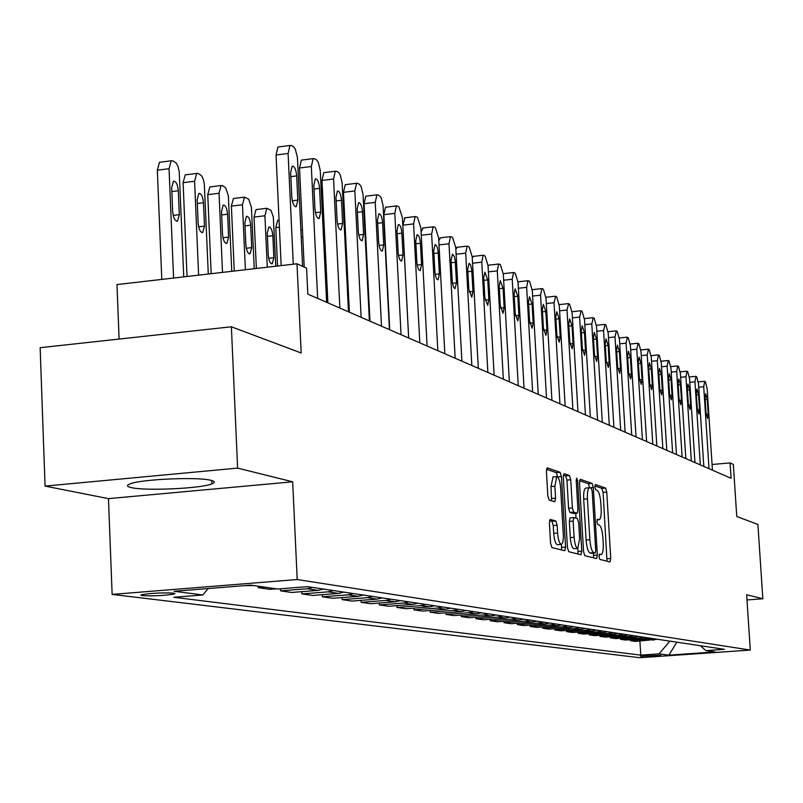 <?xml version="1.0" encoding="UTF-8"?>
<svg xmlns="http://www.w3.org/2000/svg" width="803" height="803" viewBox="0 0 803 803"><rect width="100%" height="100%" fill="white"/><g stroke="black" fill="none" stroke-linecap="round" stroke-linejoin="round"><path stroke-width="1.2" d="M598.988 556.599L599.831 559.4L610.029 561.919L610.752 558.456L606.757 492.078L605.582 488.073L595.354 484.52L594.832 486.899L595.675 489.75L597.01 490.201C598.938 491.566 600.202 495.873 600.825 503.14L601.156 508.711C601.407 515.265 600.734 518.939 599.118 519.712L597.362 519.27L596.91 521.699L597.743 524.52L599.088 524.911C601.005 526.196 602.28 530.472 602.892 537.739L603.224 543.33C603.485 550.025 602.782 553.749 601.136 554.512L599.45 554.14L598.988 556.599M131.481 487.632C145.815 491.075 200.75 488.535 211.801 483.928C215.425 482.553 215.104 481.338 210.848 480.304C197.97 476.751 141.97 479.14 130.337 483.767C126.212 485.263 126.593 486.548 131.481 487.632M142.362 595.625C153.634 596.137 164.203 595.615 174.05 594.049L174.954 593.537L173.508 593.126C162.377 592.594 151.797 593.106 141.77 594.672L140.836 595.204L142.362 595.625M550.276 519.4L549.403 523.084L550.567 543.28L551.902 547.556L564.82 550.738L565.563 547.064L561.458 476.591L560.153 472.315L547.144 467.838L546.431 471.451L547.827 495.742L549.162 500.068L554.843 501.775L555.566 498.151L554.883 486.216L556.77 476.621C558.717 477.173 560.012 480.997 560.655 488.104L563.425 536.765L562.863 542.186L561.387 544.404C559.48 543.812 558.215 540.028 557.593 533.051L557.141 525.232L555.817 520.966L550.065 519.421M746.981 599.951L762.85 598.767L757.891 524.429L736.763 516.5L733.33 464.405L730.057 462.899L731.071 478.277L307.81 294.119L306.585 268.182L296.99 263.775L116.977 284.583L119.095 339.067M237.608 468.109L45.058 486.096L108.465 498.633L292.673 481.81L237.608 468.109L231.384 326.781L301.185 352.989L296.99 263.775M292.673 481.81L297.21 579.535L750.293 650.079L639.73 657.707L112.129 594.411L297.21 579.535M762.85 598.767L746.639 594.732L750.293 650.079M583.56 551.601L584.805 555.686L596.669 558.607L597.332 555.074L593.307 487.471L592.102 483.396L580.157 479.281L579.505 482.754L583.56 551.601M580.991 554.743L568.705 551.711L567.42 547.536L563.315 477.223L564.007 473.69L569.468 475.547L570.742 479.762L572.398 507.948L573.663 512.133L577.247 513.187L577.929 509.644L576.213 480.505L576.674 478.066L577.648 480.997L581.784 551.149L580.991 554.743M45.058 486.096L40.15 347.699L231.384 326.781M660.799 655.278L640.423 656.222L660.799 655.278M700.417 645.732L705.877 650.621L724.406 649.336L307.449 586.652L277.697 589.021L250.666 585.136L174.141 591.269L202.838 594.973L173.779 597.281L640.764 655.128L659.042 653.863L669.883 641.135M705.877 650.621L715.071 651.936L668.879 655.138L659.042 653.863M108.465 498.633L112.129 594.411M730.057 462.899L712.08 464.505M639.911 641.105L640.764 655.128M630.305 639.71L630.365 640.704L635.394 641.426L657.436 639.268M620.418 638.275L620.488 639.298L625.657 640.041L644.267 638.716L647.981 637.843M610.26 636.789L610.33 637.853L615.64 638.616L634.49 637.271L638.265 636.388M599.811 635.273L599.871 636.367L605.342 637.14L624.443 635.775L628.267 634.882M589.051 633.708L589.121 634.832L594.752 635.635L614.104 634.25L617.979 633.336M577.969 632.091L578.04 633.256L583.841 634.079L603.465 632.664L607.379 631.74M566.567 630.425L566.627 631.63L572.609 632.483L592.494 631.038L596.468 630.104M554.803 628.709L554.873 629.953L561.036 630.827L581.201 629.361L585.226 628.408M542.677 626.942L542.748 628.227L549.101 629.13L569.548 627.635L573.643 626.671M530.171 625.115L530.241 626.44L536.795 627.374L557.533 625.858L561.688 624.875M517.252 623.238L517.333 624.604L524.098 625.567L545.137 624.021L549.352 623.018M503.923 621.291L504.003 622.706L510.989 623.7L532.339 622.124L536.615 621.1M490.151 619.274L490.231 620.739L497.448 621.773L519.129 620.167L523.466 619.123M475.918 617.196L475.998 618.711L483.456 619.775L505.458 618.139L509.865 617.085M461.193 615.048L461.273 616.614L468.992 617.718L491.336 616.042L495.812 614.968M445.956 612.809L446.036 614.446L454.026 615.58L476.721 613.873L481.268 612.779M430.177 610.501L430.257 612.197L438.538 613.372L461.584 611.635L466.202 610.521M413.826 608.112L413.916 609.868L422.488 611.083L445.916 609.306L450.603 608.172M396.873 605.623L396.963 607.449L405.856 608.714L429.665 606.897L434.433 605.743M379.287 603.043L379.387 604.94L388.612 606.255L412.812 604.408L417.67 603.224M361.029 600.363L361.129 602.34L370.705 603.705L395.327 601.808L400.255 600.604M342.068 597.583L342.158 599.64L352.115 601.056L377.159 599.118L382.178 597.894M322.344 594.682L322.445 596.83L332.793 598.305L358.279 596.318L363.388 595.063M301.818 591.67L301.928 593.909L312.698 595.445L338.635 593.407L343.835 592.122M280.468 588.8L280.558 590.857L291.78 592.463L318.189 590.376L323.479 589.071M258.225 586.22L258.295 587.686L269.989 589.352L276.443 588.84M244.072 585.658L253.838 585.588M630.365 640.704L652.548 638.536M620.488 639.298L639.218 637.963L642.962 637.09M610.33 637.853L629.301 636.498L633.095 635.605M599.871 636.367L619.103 634.982L622.947 634.079M589.121 634.832L608.614 633.426L612.508 632.513M578.04 633.256L597.803 631.831L601.748 630.897M566.627 631.63L586.662 630.174L590.667 629.231M554.873 629.953L575.189 628.478L579.244 627.514M542.748 628.227L563.355 626.721L567.47 625.738M530.241 626.44L551.139 624.915L555.325 623.921M517.333 624.604L538.542 623.038L542.778 622.034M504.003 622.706L525.523 621.11L529.829 620.087M490.231 620.739L512.073 619.123L516.449 618.069M475.998 618.711L498.181 617.055L502.618 615.991M461.273 616.614L483.797 614.927L488.304 613.843M446.036 614.446L468.922 612.719L473.499 611.615M430.257 612.197L453.504 610.441L458.162 609.316M413.916 609.868L437.545 608.072L442.272 606.927M396.963 607.449L420.983 605.613L425.791 604.448M379.387 604.94L403.809 603.063L408.697 601.879M361.129 602.34L385.962 600.423L390.941 599.209M342.158 599.64L367.433 597.673L372.492 596.438M322.445 596.83L348.161 594.822L353.31 593.547M301.928 593.909L328.106 591.841L333.355 590.546M280.558 590.857L307.218 588.75L312.558 587.425M258.295 587.686L264.809 587.164M208.138 588.539L202.838 594.973M676.849 642.189L668.879 655.138M606.998 561.177L603.113 492.39L601.939 488.385L594.822 485.935M589.593 487.732L588.388 483.717L579.555 480.676M593.517 557.844L593.487 553.187M595.184 553.046L595.716 550.577L592.172 491.135L591.329 488.274L589.482 487.742C587.866 488.545 587.174 492.229 587.425 498.793L589.854 539.716C590.486 547.144 591.781 551.46 593.748 552.685L595.184 553.046L591.57 553.337M586.17 488.114L585.758 488.073C584.132 488.866 583.44 492.55 583.691 499.125L587.425 498.793M591.46 553.347L590.014 552.986C588.047 551.761 586.742 547.445 586.11 540.028L583.691 499.125M563.375 475.095L565.663 475.878L569.468 475.547M573.533 513.478L569.849 512.455L568.584 508.279L566.938 480.104L565.663 475.878M575.751 513.308L576.032 518.146M577.809 548.369L577.989 551.46L581.784 551.149M574.115 537.277C574.727 544.093 575.942 547.787 577.759 548.379L579.646 538.763L578.692 522.703L577.437 518.557L573.864 517.534L573.161 521.107L574.115 537.277L570.291 537.598C570.903 544.404 572.117 548.098 573.954 548.69L577.759 548.379M573.774 517.554L570.05 517.855L569.347 521.428L573.161 521.107M570.291 537.598L569.347 521.428M577.879 553.98L577.989 551.46M561.387 544.404L557.503 544.715C555.586 544.133 554.321 540.349 553.699 533.373L553.247 525.553L551.922 521.298L549.503 520.615M553.026 476.962L550.988 486.558L554.883 486.216M551.601 500.811L550.988 486.558M557.603 476.922L556.298 472.656L546.492 469.273M561.568 549.945L561.518 544.374M709.019 468.681L703.719 386.735L704.693 381.355L705.385 381.746L707.152 388.662L712.442 470.177M705.054 398.178L705.656 393.821L707.252 399.372L708.216 414.137L707.604 418.524L706.018 412.993L705.054 398.178M700.306 464.887L694.956 381.816L695.97 376.376L696.673 376.778L698.49 383.794L703.819 466.423M696.311 393.42L696.934 389.013L698.58 394.654L699.543 409.61L698.911 414.057L697.285 408.436L696.311 393.42M691.333 460.992L685.943 376.758L686.997 371.257L687.719 371.669L689.576 378.795L694.946 462.558M687.328 388.532L687.97 384.065L689.657 389.796L690.63 404.963L689.978 409.46L688.301 403.748L687.328 388.532M682.108 456.977L676.678 371.558L677.772 365.987L678.515 366.409L680.412 373.656L685.832 458.593M678.083 383.503L678.756 378.986L680.482 384.798L681.456 400.185L680.783 404.732L679.067 398.93L678.083 383.503M672.613 452.842L667.142 366.208L668.277 360.567L669.04 361.009L670.987 368.366L676.447 454.508M668.578 378.323L669.26 373.756L671.037 379.658L672.031 395.257L671.328 399.864L669.572 393.982L668.578 378.323M662.846 448.596L657.326 360.698L658.5 354.996L659.293 355.448L661.291 362.916L666.791 450.312M658.791 372.993L659.494 368.366L661.321 374.369L662.314 390.198L661.602 394.865L659.785 388.873L658.791 372.993M652.779 444.21L647.218 355.026L648.433 349.245L649.256 349.717L651.293 357.315L656.844 445.976M648.704 367.503L649.436 362.826L651.313 368.928L652.317 384.988L651.574 389.706L649.717 383.623L648.704 367.503M642.41 439.703L636.799 349.175L638.074 343.333L638.907 343.814L641.005 351.533L646.596 441.52M638.325 361.852L639.078 357.114L641.015 363.317L642.019 379.608L641.256 384.396L639.339 378.213L638.325 361.852M631.71 435.045L626.069 343.152L627.384 337.24L628.247 337.732L630.405 345.581L636.026 436.922M627.615 356.03L628.398 351.222L630.385 357.536L631.409 374.078L630.616 378.926L628.639 372.632L627.615 356.03M620.689 430.247L614.998 336.939L616.363 330.946L617.256 331.458L619.464 339.448L625.135 432.185M616.574 350.018L617.387 345.149L619.434 351.573L620.458 368.366L619.645 373.275L617.607 366.881L616.574 350.018M609.306 425.299L603.575 330.535L605 324.462L605.924 324.984L608.192 333.115L613.904 427.296M605.191 343.825L606.024 338.896L608.142 345.431L609.176 362.484L608.323 367.453L606.225 360.938L605.191 343.825M597.562 420.19L591.791 323.91L593.266 317.767L594.22 318.309L596.549 326.59L602.31 422.248M593.437 337.421L594.29 332.432L596.478 339.077L597.522 356.402L596.639 361.44L594.481 354.816L593.437 337.421M387.427 284.674L387.106 284.111M367.664 275.058L367.142 276.031M368.607 305.441L369.26 306.967M366.79 257.713L366.228 257.803M349.004 312.036L346.223 255.685L345.722 255.735M346.404 251.73L346.223 255.685M585.427 414.91L579.615 317.085L581.151 310.851L582.135 311.413L584.534 319.845L590.335 417.038M581.292 330.816L582.185 325.757L584.433 332.532L585.487 350.128L584.584 355.237L582.346 348.482L581.292 330.816M572.89 409.45L567.038 310.018L568.634 303.715L569.648 304.287L572.117 312.869L577.959 411.658M568.745 323.99L569.668 318.861L571.997 325.757L573.051 343.644L572.117 348.823L569.809 341.948L568.745 323.99M559.932 403.809L554.03 302.721L555.696 296.327L556.75 296.929L559.279 305.672L565.161 406.087M555.776 316.934L556.73 311.725L559.139 318.761L560.203 336.939L559.229 342.188L556.84 335.192L555.776 316.934M546.512 397.977L540.57 295.173L541.794 288.618L542.316 288.689L543.4 289.311L546.01 298.224L551.932 400.336M542.366 309.627L543.35 304.357L545.839 311.524L546.913 330.003L545.91 335.333L543.44 328.196L542.366 309.627M532.63 391.934L526.648 287.354L527.902 280.719L528.464 280.789L529.589 281.431L532.279 290.515L538.241 394.373M528.474 302.069L529.498 296.729L532.078 304.026L533.152 322.836L532.118 328.236L529.558 320.959L528.474 302.069M518.025 282.024L518.648 281.743M518.246 385.671L512.224 279.263L513.529 272.528L514.121 272.598L515.285 273.271L518.055 282.536L524.058 388.2M514.101 294.239L515.145 288.819L517.825 296.277L518.909 315.408L517.835 320.879L515.185 313.461L514.101 294.239M503.31 274.094L504.133 273.582M503.34 379.187L497.278 270.872L498.623 264.046L499.255 264.117L500.46 264.809L503.32 274.265L509.363 381.806M499.195 286.129L500.279 280.638L503.059 288.237L504.154 307.71L503.039 313.26L500.289 305.692L499.195 286.129M488.063 265.964L489.097 265.12M487.873 372.462L481.78 262.169L483.165 255.254L483.838 255.324L485.092 256.037L488.043 265.693L494.126 375.182M483.737 277.718L484.861 272.147L487.752 279.906L488.846 299.73L487.702 305.361L484.841 297.632L483.737 277.718M472.244 257.643L473.519 256.348M471.823 365.475L465.7 253.146L467.125 246.119L467.848 246.2L469.153 246.943L472.204 256.799L478.317 368.306M467.707 268.995L469.123 263.294L470.498 264.829L471.702 269.467L472.977 291.449L471.783 297.16L468.811 289.271L467.707 268.995M455.843 249.161L457.349 247.254M455.16 358.228L448.997 243.771L450.473 236.654L451.246 236.724L452.601 237.497L455.753 247.565L461.896 361.159M451.055 259.931L452.521 254.149L454.217 256.328L455.201 260.443L456.485 282.847L454.99 288.689L453.575 287.133L452.34 282.415L451.055 259.931M438.799 240.579L440.556 237.808M437.836 350.69L431.643 234.034L433.168 226.807L434.001 226.878L435.407 227.681L438.659 237.979L444.842 353.742M433.75 250.516L434.985 244.694C436.631 244.855 437.715 247.615 438.247 252.955L439.361 273.913L438.087 279.805C436.471 279.615 435.397 276.874 434.865 271.575L433.75 250.516M421.113 232.097L423.111 227.992M419.808 342.841L413.595 223.907L415.161 216.569L416.064 216.649L417.52 217.483L420.892 228.002L427.106 346.023M404.973 217.784L402.835 225.181L408.687 338.003M415.753 240.719L417.038 234.807C418.744 234.958 419.879 237.768 420.431 243.269L421.555 264.629L420.24 270.611C418.544 270.44 417.419 267.63 416.877 262.19L415.753 240.719M277.557 266.014L275.79 227.63L277.697 220.253L278.36 220.173M401.058 334.68L394.805 213.357L396.431 205.919L397.395 206L398.92 206.863L402.413 217.633L408.647 337.993M386.102 207.164L385.51 207.244L383.854 214.672L389.726 329.752M397.033 230.531L398.348 224.529C400.145 224.649 401.329 227.53 401.891 233.181L403.026 254.963L401.661 261.035C399.894 260.895 398.72 258.024 398.158 252.423L397.033 230.531M267.279 267.208L264.92 215.766L266.857 208.278L270.932 210.296L273.321 216.951L275.78 266.225M256.368 268.473L254.039 217.091L255.996 209.603L256.739 209.513M267.258 233.081L268.272 255.163C268.854 260.845 270.179 263.735 272.237 263.826L273.863 257.703L272.849 235.741C272.257 229.999 270.922 227.098 268.834 227.038L267.258 233.081M381.505 326.179L375.242 202.376L376.918 194.828L377.952 194.898L379.899 196.062L381.295 198.18L383.091 205.779L389.425 329.621M366.459 196.113L365.787 196.193L364.09 203.731L369.972 321.16M377.52 219.912L378.886 213.829C380.763 213.909 381.997 216.86 382.599 222.672L383.724 244.895L382.328 251.058C380.461 250.948 379.237 248.007 378.655 242.255L377.52 219.912M245.377 269.738L242.466 204.745L244.453 197.147L248.739 199.224L251.379 207.094L254.25 268.714M234.255 271.023L231.384 206.11L233.402 198.512L234.225 198.411M244.865 222.431L245.879 244.965C246.481 250.817 247.866 253.768 250.034 253.818L251.7 247.615L250.687 225.191C250.074 219.279 248.669 216.318 246.491 216.298L244.865 222.431M361.129 317.315L354.846 190.933L356.562 183.275L357.696 183.335L359.714 184.549L361.169 186.728L363.036 194.507L369.39 320.909M345.973 184.59L345.23 184.68L343.473 192.329L349.385 312.196M357.194 208.85L358.59 202.667C360.567 202.717 361.862 205.739 362.474 211.721L363.618 234.406L362.163 240.669C360.216 240.589 358.931 237.578 358.329 231.645L357.194 208.85M222.501 272.388L219.048 193.252L221.086 185.543L222.441 185.583L225.613 187.691L228.343 195.751L231.766 271.314M211.169 273.693L207.756 194.657L209.824 186.958L210.747 186.838M221.518 211.319L222.521 234.325C223.154 240.358 224.609 243.379 226.878 243.399L228.594 237.086L227.59 214.21C226.948 208.107 225.472 205.076 223.184 205.096L221.518 211.319M339.86 308.061L333.556 178.989L335.333 171.22L336.557 171.28L338.665 172.545L340.181 174.783L342.108 182.743L348.482 311.805M324.613 172.565L323.78 172.665L321.973 180.434L327.895 302.851M335.975 197.297L337.421 191.034C339.488 191.034 340.853 194.125 341.496 200.298L342.63 223.465L341.134 229.819C339.087 229.778 337.742 226.697 337.109 220.584L335.975 197.297M198.602 275.148L194.597 181.247L196.695 173.428L198.16 173.458L201.473 175.646L203.39 179.641L204.313 183.907L208.288 274.024M187.039 276.483L183.094 182.703L185.212 174.893L186.256 174.763M197.147 199.716L198.15 223.224C198.813 229.447 200.328 232.539 202.717 232.509L204.494 226.105L203.48 202.737C202.808 196.444 201.262 193.332 198.853 193.413L197.147 199.716M317.647 298.395L311.333 166.512L313.15 158.633L314.485 158.683L316.683 159.998L318.269 162.306L320.267 170.457L326.65 302.309M302.309 160.008L301.366 160.128L299.519 168.008L304.207 267.098M313.822 185.242L315.308 178.878C317.486 178.838 318.911 182 319.584 188.374L320.728 212.042L319.182 218.496C317.024 218.496 315.619 215.334 314.957 209.031L313.822 185.242M173.589 278.039L169.052 168.71L171.2 160.791L172.806 160.801L176.258 163.069L177.915 166.191L179.21 171.541L183.736 276.864M161.794 279.404L157.328 170.216L159.496 162.296L160.67 162.146M171.681 187.611L172.675 211.621C173.368 218.045 174.974 221.216 177.483 221.136L179.31 214.642L178.306 190.763C177.593 184.258 175.977 181.076 173.438 181.207L171.681 187.611M293.286 264.197L288.096 153.473L289.963 145.484L291.409 145.514L293.717 146.899L295.363 149.268L297.441 157.619L302.601 266.355M279.002 146.889L277.938 147.029L276.051 155.009L281.17 265.602M290.656 172.635L292.182 166.181C294.48 166.08 295.976 169.323 296.688 175.917L297.823 200.098L296.247 206.652C293.968 206.702 292.493 203.47 291.8 196.956L290.656 172.635M648.854 639.399L653.762 640.121M639.218 637.963L644.267 638.716M629.301 636.498L634.49 637.271M619.103 634.982L624.443 635.775M608.614 633.426L614.104 634.25M597.803 631.831L603.465 632.664M586.662 630.174L592.494 631.038M575.189 628.478L581.201 629.361M563.355 626.721L569.548 627.635M551.139 624.915L557.533 625.858M538.542 623.038L545.137 624.021M525.523 621.11L532.339 622.124M512.073 619.123L519.129 620.167M498.181 617.055L505.458 618.139M483.797 614.927L491.336 616.042M468.922 612.719L476.721 613.873M453.504 610.441L461.584 611.635M437.545 608.072L445.916 609.306M420.983 605.613L429.665 606.897M403.809 603.063L412.812 604.408M385.962 600.423L395.327 601.808M367.433 597.673L377.159 599.118M348.161 594.822L358.279 596.318M328.106 591.841L338.635 593.407M307.218 588.75L318.189 590.376M642.259 655.9L642.3 656.553M599.118 554.622L600.855 554.482M597.01 519.832L598.777 519.682M601.939 488.385L605.582 488.073M603.113 492.39L606.757 492.078M607.098 558.747L610.752 558.456M588.388 483.717L592.102 483.396M589.874 487.772L593.307 487.471M593.618 555.375L597.332 555.074M586.11 540.028L589.854 539.716M590.014 552.986L593.748 552.685M566.938 480.104L570.742 479.762M568.584 508.279L572.398 507.948M569.849 512.455L573.663 512.133M573.332 513.498L577.126 513.177M576.243 481.127L577.648 480.997M551.922 521.298L555.817 520.966M553.247 525.553L557.141 525.232M553.699 533.373L557.593 533.051M551.681 498.492L555.566 498.151M556.298 472.656L560.153 472.315M557.613 476.932L561.458 476.591M561.698 547.375L565.563 547.064M698.71 387.217L703.719 386.735M707.252 399.372L705.144 399.573M708.216 414.137L706.138 414.328M689.807 382.318L694.956 381.816M698.58 394.654L696.412 394.855M699.543 409.61L697.416 409.811M680.643 377.28L685.943 376.758M689.657 389.796L687.428 390.007M690.63 404.963L688.442 405.174M671.228 372.1L676.678 371.558M680.482 384.798L678.184 385.028M681.456 400.185L679.208 400.396M661.531 366.77L667.142 366.208M671.037 379.658L668.678 379.899M672.031 395.257L669.712 395.488M651.544 361.28L657.326 360.698M661.321 374.369L658.892 374.62M662.314 390.198L659.936 390.429M641.256 355.629L647.218 355.026M651.313 368.928L648.814 369.179M652.317 384.988L649.868 385.229M630.666 349.807L636.799 349.175M641.015 363.317L638.425 363.578M642.019 379.608L639.499 379.859M619.735 343.804L626.069 343.152M630.385 357.536L627.725 357.807M631.409 374.078L628.809 374.339M608.463 337.621L614.998 336.939M619.434 351.573L616.694 351.855M620.458 368.366L617.778 368.637M596.83 331.237L603.575 330.535M608.142 345.431L605.301 345.722M609.176 362.484L606.406 362.755M584.815 324.653L591.791 323.91M596.478 339.077L593.547 339.388M597.522 356.402L594.662 356.693M367.483 283.007L368.055 282.947M368.487 302.972L369.059 302.912M325.165 246.511L323.96 246.651M302.791 237.036L301.225 237.216M572.409 317.847L579.615 317.085M584.433 332.532L581.412 332.844M585.487 350.128L582.536 350.429M559.581 310.821L567.038 310.018M571.997 325.757L568.875 326.088M573.051 343.644L570.01 343.955M546.321 303.554L554.03 302.721M559.139 318.761L555.907 319.102M560.203 336.939L557.061 337.27M532.59 296.046L540.57 295.173M545.839 311.524L542.497 311.875M546.913 330.003L543.661 330.354M518.387 288.267L526.648 287.354M532.078 304.026L528.615 304.407M533.152 322.836L529.789 323.187M503.662 280.217L512.224 279.263M517.825 296.277L514.231 296.668M518.909 315.408L515.436 315.78M488.395 271.866L497.278 270.872M503.059 288.237L499.336 288.648M504.154 307.71L500.55 308.101M472.555 263.223L481.78 262.169M487.752 279.906L483.888 280.337M488.846 299.73L485.112 300.131M456.114 254.25L465.7 253.146M471.863 271.263L467.848 271.715M472.977 291.449L469.103 291.87M439.03 244.925L448.997 243.771M455.381 262.28L451.206 262.762M456.485 282.847L452.47 283.298M421.274 235.249L431.643 234.034M438.247 252.955L433.911 253.457M439.361 273.913L435.186 274.385M402.835 225.181L413.595 223.907M420.431 243.269L415.914 243.791M421.555 264.629L417.219 265.12M279.394 227.199L275.79 227.63M383.854 214.672L394.805 213.357M401.891 233.181L397.194 233.733M403.026 254.963L398.519 255.484M264.92 215.766L254.039 217.091M267.409 236.383L272.849 235.741M268.664 258.315L273.863 257.703M364.09 203.731L375.242 202.376M382.599 222.672L377.691 223.254M383.724 244.895L379.036 245.447M242.466 204.745L231.384 206.11M245.025 225.874L250.687 225.191M246.29 248.247L251.7 247.615M343.473 192.329L354.846 190.933M362.474 211.721L357.365 212.343M363.618 234.406L358.73 234.988M219.048 193.252L207.756 194.657M221.678 214.923L227.59 214.21M222.963 237.758L228.594 237.086M321.973 180.434L333.556 178.989M341.496 200.298L336.156 200.951M342.63 223.465L337.551 224.067M194.597 181.247L183.094 182.703M197.307 203.5L203.48 202.737M198.622 226.817L204.494 226.105M299.519 168.008L311.333 166.512M319.584 188.374L314.003 189.066M320.728 212.042L315.418 212.685M169.052 168.71L157.328 170.216M171.842 191.566L178.306 190.763M173.187 215.385L179.31 214.642M276.051 155.009L288.096 153.473M296.688 175.917L290.847 176.65M297.823 200.098L292.292 200.78M211.651 480.505L211.801 483.928M174.02 593.206L174.05 594.049M599.108 554.672L601.136 554.512M597 519.892L599.118 519.712M591.52 553.347L595.244 553.046M585.758 488.073L589.482 487.742M573.452 513.508L577.247 513.187M570.05 517.855L573.864 517.534M552.896 476.972L556.77 476.621M698.309 381.917L704.462 381.315M689.396 376.948L695.729 376.326M680.241 371.849L686.736 371.207M670.826 366.61L677.501 365.937M661.13 361.209L667.986 360.517M651.143 355.659L658.199 354.936M640.864 349.937L648.121 349.195M630.265 344.045L637.743 343.282M619.344 337.973L627.033 337.18M608.072 331.719L616.001 330.886M596.438 325.265L604.609 324.402M584.433 318.6L592.855 317.707M346.264 248.8L345.38 248.91M324.834 239.585L323.629 239.726M302.46 230.019L300.894 230.2M572.027 311.725L580.72 310.791M559.199 304.618L568.173 303.644M545.97 297.261L555.204 296.257M532.409 289.652L541.794 288.618M518.377 281.773L527.902 280.719M503.842 273.612L513.529 272.528M488.776 265.161L498.623 264.046M473.158 256.388L483.165 255.254M456.947 247.294L467.125 246.119M440.114 237.859L450.473 236.654M422.629 228.052L433.168 226.807M404.441 217.854L415.161 216.569M279.063 220.092L277.697 220.253M385.51 207.244L396.431 205.919M266.857 208.278L255.996 209.603M271.725 263.886L272.237 263.826M365.787 196.193L376.918 194.828M244.453 197.147L233.402 198.512M249.452 253.889L250.034 253.818M345.23 184.68L356.562 183.275M362.163 240.669L361.651 240.729M221.086 185.543L209.824 186.958M226.235 243.47L226.878 243.399M323.78 172.665L335.333 171.22M341.134 229.819L340.552 229.889M196.695 173.428L185.212 174.893M201.995 232.599L202.717 232.509M301.366 160.128L313.15 158.633M319.182 218.496L318.53 218.567M171.2 160.791L159.496 162.296M176.67 221.237L177.483 221.136M277.938 147.029L289.963 145.484M296.247 206.652L295.504 206.742"/></g></svg>
